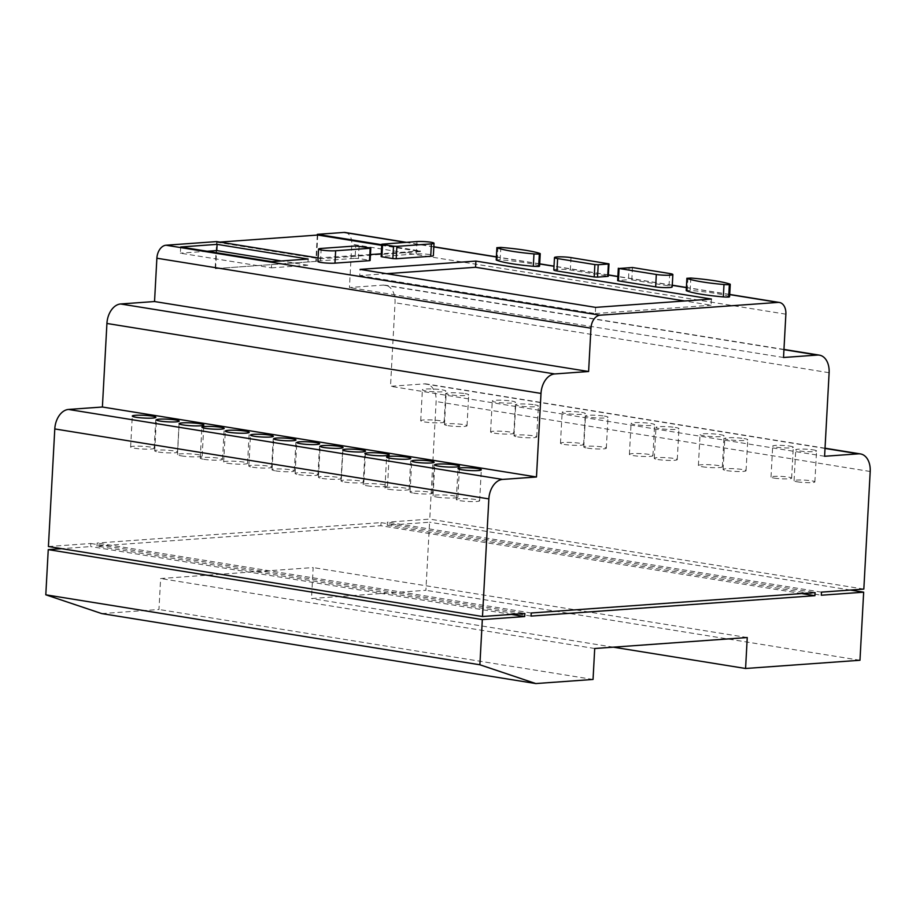<?xml version="1.0" encoding="UTF-8"?>
<svg xmlns="http://www.w3.org/2000/svg" width="916" height="916" viewBox="0 0 916 916"><rect width="100%" height="100%" fill="white"/><g stroke="black" fill="none" stroke-linecap="round" stroke-linejoin="round"><path stroke-width="0.69" stroke-dasharray="4.58 3.44" d="M813.225 449.87A10.408 1.202 -176.9 0 1 816.545 450.947A10.408 1.202 -176.9 0 1 810.282 451.714A10.408 1.202 -176.9 0 1 799.084 450.89A10.408 1.202 -176.9 0 1 795.764 449.825A10.408 1.202 -176.9 0 1 802.027 449.058A10.408 1.202 -176.9 0 1 813.225 449.87M797.412 481.839A10.408 1.202 3.1 0 0 808.61 482.663A10.408 1.202 3.1 0 0 814.874 481.896A10.408 1.202 3.1 0 0 811.542 480.82A10.408 1.202 3.1 0 0 800.344 479.995A10.408 1.202 3.1 0 0 794.08 480.763A10.408 1.202 3.1 0 0 797.412 481.839M790.004 446.149A10.316 1.191 -176.9 0 1 793.302 447.203A10.316 1.191 -176.9 0 1 787.096 447.97A10.316 1.191 -176.9 0 1 775.989 447.157A10.316 1.191 -176.9 0 1 772.692 446.092A10.316 1.191 -176.9 0 1 778.909 445.336A10.316 1.191 -176.9 0 1 790.004 446.149M774.318 478.106A10.316 1.191 3.1 0 0 785.413 478.919A10.316 1.191 3.1 0 0 791.63 478.152A10.316 1.191 3.1 0 0 788.332 477.099A10.316 1.191 3.1 0 0 777.226 476.274A10.316 1.191 3.1 0 0 771.02 477.041A10.316 1.191 3.1 0 0 774.318 478.106M744.067 438.558A11.484 1.328 -176.9 0 1 747.742 439.737A11.484 1.328 -176.9 0 1 740.826 440.585A11.484 1.328 -176.9 0 1 728.472 439.68A11.484 1.328 -176.9 0 1 724.796 438.501A11.484 1.328 -176.9 0 1 731.712 437.653A11.484 1.328 -176.9 0 1 744.067 438.558M726.789 470.629A11.484 1.328 3.1 0 0 739.143 471.534A11.484 1.328 3.1 0 0 746.059 470.687A11.484 1.328 3.1 0 0 742.395 469.507A11.484 1.328 3.1 0 0 730.029 468.603A11.484 1.328 3.1 0 0 723.113 469.439A11.484 1.328 3.1 0 0 726.789 470.629M720.205 434.631A12.011 1.397 -176.9 0 1 724.052 435.867A12.011 1.397 -176.9 0 1 716.816 436.749A12.011 1.397 -176.9 0 1 703.9 435.798A12.011 1.397 -176.9 0 1 700.053 434.562A12.011 1.397 -176.9 0 1 707.289 433.68A12.011 1.397 -176.9 0 1 720.205 434.631M702.217 466.748A12.011 1.397 3.1 0 0 715.144 467.698A12.011 1.397 3.1 0 0 722.369 466.817A12.011 1.397 3.1 0 0 718.533 465.58A12.011 1.397 3.1 0 0 705.606 464.63A12.011 1.397 3.1 0 0 698.381 465.511A12.011 1.397 3.1 0 0 702.217 466.748M675.264 427.463A11.519 1.34 -176.9 0 1 678.939 428.654A11.519 1.34 -176.9 0 1 672.012 429.501A11.519 1.34 -176.9 0 1 659.623 428.585A11.519 1.34 -176.9 0 1 655.948 427.406A11.519 1.34 -176.9 0 1 662.875 426.558A11.519 1.34 -176.9 0 1 675.264 427.463M657.951 459.534A11.519 1.34 3.1 0 0 670.34 460.439A11.519 1.34 3.1 0 0 677.268 459.592A11.519 1.34 3.1 0 0 673.592 458.412A11.519 1.34 3.1 0 0 661.203 457.508A11.519 1.34 3.1 0 0 654.276 458.355A11.519 1.34 3.1 0 0 657.951 459.534M650.841 423.49A11.782 1.363 -176.9 0 1 654.608 424.692A11.782 1.363 -176.9 0 1 647.52 425.562A11.782 1.363 -176.9 0 1 634.845 424.635A11.782 1.363 -176.9 0 1 631.078 423.421A11.782 1.363 -176.9 0 1 638.177 422.551A11.782 1.363 -176.9 0 1 650.841 423.49M633.174 455.584A11.782 1.363 3.1 0 0 645.837 456.512A11.782 1.363 3.1 0 0 652.936 455.641A11.782 1.363 3.1 0 0 649.169 454.428A11.782 1.363 3.1 0 0 636.494 453.5A11.782 1.363 3.1 0 0 629.407 454.37A11.782 1.363 3.1 0 0 633.174 455.584M604.4 416.082A11.278 1.305 -176.9 0 1 607.995 417.238A11.278 1.305 -176.9 0 1 601.205 418.074A11.278 1.305 -176.9 0 1 589.08 417.181A11.278 1.305 -176.9 0 1 585.473 416.024A11.278 1.305 -176.9 0 1 592.263 415.188A11.278 1.305 -176.9 0 1 604.4 416.082M587.408 448.13A11.278 1.305 3.1 0 0 599.533 449.012A11.278 1.305 3.1 0 0 606.323 448.187A11.278 1.305 3.1 0 0 602.717 447.019A11.278 1.305 3.1 0 0 590.591 446.138A11.278 1.305 3.1 0 0 583.801 446.962A11.278 1.305 3.1 0 0 587.408 448.13M581.603 412.349A11.599 1.34 -176.9 0 1 585.313 413.551A11.599 1.34 -176.9 0 1 578.328 414.398A11.599 1.34 -176.9 0 1 565.859 413.482A11.599 1.34 -176.9 0 1 562.149 412.292A11.599 1.34 -176.9 0 1 569.134 411.444A11.599 1.34 -176.9 0 1 581.603 412.349M564.187 444.432A11.599 1.34 3.1 0 0 576.656 445.348A11.599 1.34 3.1 0 0 583.629 444.489A11.599 1.34 3.1 0 0 579.931 443.298A11.599 1.34 3.1 0 0 567.462 442.382A11.599 1.34 3.1 0 0 560.477 443.241A11.599 1.34 3.1 0 0 564.187 444.432M534.761 404.838A11.358 1.317 -176.9 0 1 538.39 406.006A11.358 1.317 -176.9 0 1 531.555 406.841A11.358 1.317 -176.9 0 1 519.338 405.948A11.358 1.317 -176.9 0 1 515.708 404.78A11.358 1.317 -176.9 0 1 522.544 403.945A11.358 1.317 -176.9 0 1 534.761 404.838M517.654 436.898A11.358 1.317 3.1 0 0 529.872 437.791A11.358 1.317 3.1 0 0 536.719 436.955A11.358 1.317 3.1 0 0 533.089 435.787A11.358 1.317 3.1 0 0 520.872 434.894A11.358 1.317 3.1 0 0 514.025 435.73A11.358 1.317 3.1 0 0 517.654 436.898M511.781 401.094A11.633 1.351 -176.9 0 1 515.502 402.296A11.633 1.351 -176.9 0 1 508.495 403.143A11.633 1.351 -176.9 0 1 495.98 402.227A11.633 1.351 -176.9 0 1 492.258 401.036A11.633 1.351 -176.9 0 1 499.266 400.178A11.633 1.351 -176.9 0 1 511.781 401.094M494.308 433.176A11.633 1.351 3.1 0 0 506.823 434.092A11.633 1.351 3.1 0 0 513.83 433.234A11.633 1.351 3.1 0 0 510.109 432.043A11.633 1.351 3.1 0 0 497.594 431.127A11.633 1.351 3.1 0 0 490.587 431.974A11.633 1.351 3.1 0 0 494.308 433.176M465.088 393.628A11.29 1.305 -176.9 0 1 468.694 394.785A11.29 1.305 -176.9 0 1 461.904 395.62A11.29 1.305 -176.9 0 1 449.756 394.727A11.29 1.305 -176.9 0 1 446.149 393.559A11.29 1.305 -176.9 0 1 452.951 392.735A11.29 1.305 -176.9 0 1 465.088 393.628M448.084 425.677A11.29 1.305 3.1 0 0 460.221 426.558A11.29 1.305 3.1 0 0 467.023 425.734A11.29 1.305 3.1 0 0 463.416 424.566A11.29 1.305 3.1 0 0 451.267 423.684A11.29 1.305 3.1 0 0 444.478 424.509A11.29 1.305 3.1 0 0 448.084 425.677M442.073 389.838A11.736 1.363 -176.9 0 1 445.829 391.052A11.736 1.363 -176.9 0 1 438.764 391.911A11.736 1.363 -176.9 0 1 426.135 390.983A11.736 1.363 -176.9 0 1 422.39 389.781A11.736 1.363 -176.9 0 1 429.455 388.922A11.736 1.363 -176.9 0 1 442.073 389.838M424.463 421.933A11.736 1.363 3.1 0 0 437.081 422.86A11.736 1.363 3.1 0 0 444.145 422.001A11.736 1.363 3.1 0 0 440.401 420.788A11.736 1.363 3.1 0 0 427.772 419.86A11.736 1.363 3.1 0 0 420.719 420.73A11.736 1.363 3.1 0 0 424.463 421.933M460.05 500.686A11.679 1.351 3.1 0 0 472.61 501.613A11.679 1.351 3.1 0 0 479.64 500.754A11.679 1.351 3.1 0 0 475.908 499.552A11.679 1.351 3.1 0 0 463.347 498.625A11.679 1.351 3.1 0 0 456.317 499.495A11.679 1.351 3.1 0 0 460.05 500.686M437.035 497.102A12.412 1.443 3.1 0 0 450.386 498.075A12.412 1.443 3.1 0 0 457.863 497.159A12.412 1.443 3.1 0 0 453.889 495.888A12.412 1.443 3.1 0 0 440.539 494.903A12.412 1.443 3.1 0 0 433.062 495.819A12.412 1.443 3.1 0 0 437.035 497.102M413.643 493.14A11.21 1.294 3.1 0 0 425.688 494.022A11.21 1.294 3.1 0 0 432.444 493.197A11.21 1.294 3.1 0 0 428.86 492.041A11.21 1.294 3.1 0 0 416.803 491.159A11.21 1.294 3.1 0 0 410.059 491.984A11.21 1.294 3.1 0 0 413.643 493.14M388.808 489.281A12.114 1.408 3.1 0 0 401.838 490.232A12.114 1.408 3.1 0 0 409.131 489.339A12.114 1.408 3.1 0 0 405.261 488.091A12.114 1.408 3.1 0 0 392.231 487.14A12.114 1.408 3.1 0 0 384.938 488.033A12.114 1.408 3.1 0 0 388.808 489.281M367.087 485.789A12.194 1.408 3.1 0 0 380.209 486.751A12.194 1.408 3.1 0 0 387.548 485.858A12.194 1.408 3.1 0 0 383.655 484.598A12.194 1.408 3.1 0 0 370.533 483.637A12.194 1.408 3.1 0 0 363.183 484.53A12.194 1.408 3.1 0 0 367.087 485.789M344.656 482.056A11.439 1.328 3.1 0 0 356.965 482.961A11.439 1.328 3.1 0 0 363.858 482.114A11.439 1.328 3.1 0 0 360.194 480.934A11.439 1.328 3.1 0 0 347.885 480.03A11.439 1.328 3.1 0 0 341.004 480.877A11.439 1.328 3.1 0 0 344.656 482.056M322.111 478.427A11.484 1.328 3.1 0 0 334.466 479.331A11.484 1.328 3.1 0 0 341.382 478.484A11.484 1.328 3.1 0 0 337.706 477.305A11.484 1.328 3.1 0 0 325.352 476.4A11.484 1.328 3.1 0 0 318.436 477.247A11.484 1.328 3.1 0 0 322.111 478.427M298.776 474.66A11.439 1.328 3.1 0 0 311.085 475.564A11.439 1.328 3.1 0 0 317.978 474.717A11.439 1.328 3.1 0 0 314.314 473.538A11.439 1.328 3.1 0 0 302.005 472.645A11.439 1.328 3.1 0 0 295.124 473.48A11.439 1.328 3.1 0 0 298.776 474.66M275.613 470.881A11.141 1.294 3.1 0 0 287.601 471.763A11.141 1.294 3.1 0 0 294.311 470.939A11.141 1.294 3.1 0 0 290.75 469.793A11.141 1.294 3.1 0 0 278.762 468.912A11.141 1.294 3.1 0 0 272.052 469.736A11.141 1.294 3.1 0 0 275.613 470.881M252.472 467.194A11.439 1.328 3.1 0 0 264.781 468.099A11.439 1.328 3.1 0 0 271.663 467.252A11.439 1.328 3.1 0 0 268.01 466.084A11.439 1.328 3.1 0 0 255.701 465.179A11.439 1.328 3.1 0 0 248.809 466.015A11.439 1.328 3.1 0 0 252.472 467.194M227.477 463.244A11.965 1.385 3.1 0 0 240.347 464.194A11.965 1.385 3.1 0 0 247.549 463.313A11.965 1.385 3.1 0 0 243.725 462.076A11.965 1.385 3.1 0 0 230.855 461.137A11.965 1.385 3.1 0 0 223.653 462.019A11.965 1.385 3.1 0 0 227.477 463.244M203.81 459.305A11.164 1.294 3.1 0 0 215.81 460.187A11.164 1.294 3.1 0 0 222.531 459.363A11.164 1.294 3.1 0 0 218.958 458.218A11.164 1.294 3.1 0 0 206.959 457.336A11.164 1.294 3.1 0 0 200.238 458.16A11.164 1.294 3.1 0 0 203.81 459.305M181.425 455.893A12.366 1.431 3.1 0 0 194.719 456.866A12.366 1.431 3.1 0 0 202.173 455.95A12.366 1.431 3.1 0 0 198.211 454.68A12.366 1.431 3.1 0 0 184.917 453.706A12.366 1.431 3.1 0 0 177.475 454.622A12.366 1.431 3.1 0 0 181.425 455.893M158.354 452.023A11.427 1.328 3.1 0 0 170.639 452.928A11.427 1.328 3.1 0 0 177.521 452.08A11.427 1.328 3.1 0 0 173.868 450.912A11.427 1.328 3.1 0 0 161.582 450.008A11.427 1.328 3.1 0 0 154.701 450.844A11.427 1.328 3.1 0 0 158.354 452.023M134.389 448.222A11.805 1.363 3.1 0 0 147.087 449.149A11.805 1.363 3.1 0 0 154.197 448.279A11.805 1.363 3.1 0 0 150.43 447.065A11.805 1.363 3.1 0 0 137.721 446.138A11.805 1.363 3.1 0 0 130.622 447.008A11.805 1.363 3.1 0 0 134.389 448.222M531.051 616.09L96.97 546.119L380.861 525.715L801.706 593.557M96.97 546.119L97.142 543.028L381.022 522.624L380.861 525.715M317.291 235.08L315.871 261.404L215.145 268.651L216.691 241.584M101.756 613.594L158.96 609.483L160.632 578.534L313.169 567.577L311.497 598.526L425.894 590.293L429.581 522.212L387.216 525.257L387.376 522.166L429.753 519.12L436.119 401.529A18.721 12.561 99.2 0 0 426.387 383.953A18.721 12.561 99.2 0 0 424.417 383.873L390.514 386.3L395.048 302.749A18.721 12.561 99.2 0 0 385.315 285.185A18.721 12.561 99.2 0 0 383.335 285.094L349.443 287.532L351.79 244.206A12.481 8.37 99.2 0 0 345.298 232.492M48.411 546.531L90.787 543.486L90.615 546.577L61.647 548.661M531.223 612.999L97.142 543.028M381.022 522.624L815.103 592.595M315.871 261.404L215.145 268.651M317.76 235.046L316.329 261.484M216.577 242.213L319.718 258.816L420.364 251.579L381.732 245.351M420.364 251.579L420.398 250.961L381.285 253.778M381.766 244.732L420.398 250.961M553.802 269.945A9.858 1.145 -176.9 0 1 559.733 269.224A9.858 1.145 -176.9 0 1 570.347 269.991L607.583 276.002L608.247 263.625M608.316 276.243L607.583 276.002M729.583 296.715A7.454 0.859 3.1 0 0 729.354 296.486A57.25 6.63 -176.9 0 0 690.172 290.418L686.29 290.555M382.43 244.034L381.754 256.423L416.288 253.938A9.858 1.145 -176.9 0 1 427.131 254.224A9.858 1.145 -176.9 0 1 433.36 255.633M381.754 256.423L381.125 256.572M359.083 246.118L358.408 258.495L369.377 260.27L370.053 247.893M370.133 260.51L369.377 260.27M317.909 261.449A9.858 1.145 -176.9 0 1 320.531 260.82L355.065 258.335L355.74 245.957M358.408 258.495L355.065 258.335M539.57 266.087A7.454 0.859 3.1 0 0 539.341 265.858A57.25 6.63 -176.9 0 0 500.159 259.789L496.277 259.926M618.953 268.09L618.289 280.468L628.456 279.735L629.12 267.358M632.464 267.518L631.8 279.907L628.456 279.735M631.8 279.907L669.035 285.906A9.858 1.145 -176.9 0 1 672.184 286.914M618.289 280.468L617.647 280.617M370.465 254.556L318.104 257.934M783.524 357.492L349.443 287.532M824.595 456.271L390.514 386.3M863.834 589.091L429.753 519.12M821.457 592.137L387.376 522.166M850.437 590.053L429.581 522.212M387.216 525.257L821.297 595.228M859.975 660.264L425.894 590.293M613.308 647.165L311.497 598.526M747.25 637.536L313.169 567.577M594.713 648.505L160.632 578.534M593.041 679.454L158.96 609.483M511.471 614.418L90.615 546.577M90.787 543.486L524.868 613.457M219.794 242.087L216.657 242.202M215.604 268.72L217.035 242.282M730.018 284.109L729.354 296.486M690.172 290.418L690.847 278.04M540.005 253.48L539.341 265.858M500.159 259.789L500.834 247.412M711.434 299.051L711.091 305.234L684.641 300.975M386.541 273.678L359.759 275.601L360.091 269.407M359.759 275.601L595.285 313.558L595.618 307.375M595.285 313.558L711.091 305.234M180.681 246.988L180.349 253.171L271.411 267.85L271.743 261.655M271.411 267.85L307.81 265.228L308.154 259.045M307.81 265.228L281.361 260.968M207.131 251.247L180.349 253.171M319.753 258.197L319.718 258.816M729.697 294.608L686.393 287.624M672.275 285.345L617.865 276.586M608.384 275.052L553.997 266.293M539.684 263.98L496.38 256.995M433.829 246.919L405.628 242.374M785.871 314.177L351.79 244.206M783.947 349.66L383.335 285.094M829.117 372.72L395.048 302.749M825.018 448.439L424.417 383.873M870.2 471.488L436.119 401.529M571.011 257.614L570.347 269.991M416.288 253.938L416.963 241.561M321.207 248.442L320.531 260.82M669.035 285.906L669.711 273.529M687.275 290.406L687.939 278.029M497.251 259.778L497.926 247.4M814.874 481.896L816.545 450.947M791.63 478.152L793.302 447.203M746.059 470.687L747.742 439.737M722.369 466.817L724.052 435.867M677.268 459.592L678.939 428.654M652.936 455.641L654.608 424.692M606.323 448.187L607.995 417.238M583.629 444.489L585.313 413.551M536.719 436.955L538.39 406.006M513.83 433.234L515.502 402.296M467.023 425.734L468.694 394.785M444.145 422.001L445.829 391.052M479.64 500.754L481.312 469.805M457.863 497.159L459.534 466.221M432.444 493.197L434.115 462.248M409.131 489.339L410.803 458.389M387.548 485.858L389.22 454.909M363.858 482.114L365.53 451.164M341.382 478.484L343.053 447.546M317.978 474.717L319.65 443.768M294.311 470.939L295.983 439.989M271.663 467.252L273.346 436.314M247.549 463.313L249.221 432.363M222.531 459.363L224.202 428.413M202.173 455.95L203.844 425.013M177.521 452.08L179.192 421.131M154.197 448.279L155.869 417.341M729.708 294.448L686.405 287.475M672.287 285.197L617.876 276.426M608.384 274.903L554.008 266.132M539.684 263.831L496.38 256.846M433.84 246.759L406.292 242.328M783.959 349.431L385.315 285.185M825.03 448.21L426.387 383.953M794.08 480.763L795.764 449.825M771.02 477.041L772.692 446.092M723.113 469.439L724.796 438.501M698.381 465.511L700.053 434.562M654.276 458.355L655.948 427.406M629.407 454.37L631.078 423.421M583.801 446.962L585.473 416.024M560.477 443.241L562.149 412.292M514.025 435.73L515.708 404.78M490.587 431.974L492.258 401.036M444.478 424.509L446.149 393.559M420.719 420.73L422.39 389.781M456.317 499.495L458 468.545M433.062 495.819L434.745 464.87M410.059 491.984L411.731 461.034M384.938 488.033L386.609 457.084M363.183 484.53L364.866 453.592M341.004 480.877L342.676 449.928M318.436 477.247L320.119 446.298M295.124 473.48L296.795 442.531M272.052 469.736L273.724 438.787M248.809 466.015L250.492 435.066M223.653 462.019L225.336 431.07M200.238 458.16L201.921 427.211M177.475 454.622L179.147 423.673M154.701 450.844L156.384 419.906M130.622 447.008L132.293 416.059"/><path stroke-width="1.37" d="M723.995 284.533A56.471 6.538 -176.9 0 1 702.263 281.922A56.471 6.538 -176.9 0 1 686.954 278.315L686.29 290.693A56.471 6.538 -176.9 0 0 701.587 294.299A56.471 6.538 -176.9 0 0 723.319 296.921L723.995 284.533A7.477 0.87 3.1 0 0 729.342 284.693L728.667 297.07A7.454 0.859 3.1 0 0 729.583 296.715L730.258 284.338A7.454 0.859 -176.9 0 1 729.342 284.693M369.503 260.659L334.97 263.144L335.645 250.766A9.858 1.145 -176.9 0 1 321.734 250.079A9.858 1.145 -176.9 0 1 318.573 249.072A9.858 1.145 -176.9 0 1 321.207 248.442L355.74 245.957L370.053 247.893L370.808 248.133L370.179 248.282L369.503 260.659L370.133 260.51L370.808 248.133M334.97 263.144A9.858 1.145 -176.9 0 1 321.058 262.468A9.858 1.145 -176.9 0 1 317.909 261.449L318.573 249.072M533.971 253.915A56.471 6.538 -176.9 0 1 512.239 251.293A56.471 6.538 -176.9 0 1 496.941 247.686L496.266 260.064A56.471 6.538 -176.9 0 0 511.575 263.671A56.471 6.538 -176.9 0 0 533.307 266.293L533.971 253.915A7.477 0.87 3.1 0 0 539.329 254.076L538.654 266.453A7.454 0.859 3.1 0 0 539.57 266.087L540.234 253.709A7.454 0.859 -176.9 0 1 539.329 254.076M477.58 468.603A11.679 1.351 -176.9 0 1 481.312 469.805A11.679 1.351 -176.9 0 1 474.282 470.664A11.679 1.351 -176.9 0 1 461.733 469.748A11.679 1.351 -176.9 0 1 458 468.545A11.679 1.351 -176.9 0 1 465.03 467.687A11.679 1.351 -176.9 0 1 477.58 468.603M455.573 464.939A12.412 1.443 -176.9 0 1 459.534 466.221A12.412 1.443 -176.9 0 1 452.069 467.126A12.412 1.443 -176.9 0 1 438.707 466.152A12.412 1.443 -176.9 0 1 434.745 464.87A12.412 1.443 -176.9 0 1 442.21 463.954A12.412 1.443 -176.9 0 1 455.573 464.939M430.531 461.091A11.21 1.294 -176.9 0 1 434.115 462.248A11.21 1.294 -176.9 0 1 427.371 463.072A11.21 1.294 -176.9 0 1 415.314 462.191A11.21 1.294 -176.9 0 1 411.731 461.034A11.21 1.294 -176.9 0 1 418.486 460.21A11.21 1.294 -176.9 0 1 430.531 461.091M406.933 457.153A12.114 1.408 -176.9 0 1 410.803 458.389A12.114 1.408 -176.9 0 1 403.509 459.282A12.114 1.408 -176.9 0 1 390.479 458.332A12.114 1.408 -176.9 0 1 386.609 457.084A12.114 1.408 -176.9 0 1 393.903 456.191A12.114 1.408 -176.9 0 1 406.933 457.153M385.327 453.649A12.194 1.408 -176.9 0 1 389.22 454.909A12.194 1.408 -176.9 0 1 381.88 455.802A12.194 1.408 -176.9 0 1 368.759 454.84A12.194 1.408 -176.9 0 1 364.866 453.592A12.194 1.408 -176.9 0 1 372.205 452.687A12.194 1.408 -176.9 0 1 385.327 453.649M361.877 449.985A11.439 1.328 -176.9 0 1 365.53 451.164A11.439 1.328 -176.9 0 1 358.637 452.012A11.439 1.328 -176.9 0 1 346.328 451.107A11.439 1.328 -176.9 0 1 342.676 449.928A11.439 1.328 -176.9 0 1 349.569 449.092A11.439 1.328 -176.9 0 1 361.877 449.985M339.389 446.355A11.484 1.328 -176.9 0 1 343.053 447.546A11.484 1.328 -176.9 0 1 336.149 448.382A11.484 1.328 -176.9 0 1 323.783 447.477A11.484 1.328 -176.9 0 1 320.119 446.298A11.484 1.328 -176.9 0 1 327.035 445.451A11.484 1.328 -176.9 0 1 339.389 446.355M315.997 442.6A11.439 1.328 -176.9 0 1 319.65 443.768A11.439 1.328 -176.9 0 1 312.757 444.615A11.439 1.328 -176.9 0 1 300.448 443.71A11.439 1.328 -176.9 0 1 296.795 442.531A11.439 1.328 -176.9 0 1 303.688 441.695A11.439 1.328 -176.9 0 1 315.997 442.6M292.422 438.844A11.141 1.294 -176.9 0 1 295.983 439.989A11.141 1.294 -176.9 0 1 289.273 440.814A11.141 1.294 -176.9 0 1 277.285 439.932A11.141 1.294 -176.9 0 1 273.724 438.787A11.141 1.294 -176.9 0 1 280.433 437.963A11.141 1.294 -176.9 0 1 292.422 438.844M269.682 435.134A11.439 1.328 -176.9 0 1 273.346 436.314A11.439 1.328 -176.9 0 1 266.453 437.15A11.439 1.328 -176.9 0 1 254.144 436.245A11.439 1.328 -176.9 0 1 250.492 435.066A11.439 1.328 -176.9 0 1 257.373 434.23A11.439 1.328 -176.9 0 1 269.682 435.134M245.396 431.138A11.965 1.385 -176.9 0 1 249.221 432.363A11.965 1.385 -176.9 0 1 242.019 433.245A11.965 1.385 -176.9 0 1 229.16 432.306A11.965 1.385 -176.9 0 1 225.336 431.07A11.965 1.385 -176.9 0 1 232.538 430.188A11.965 1.385 -176.9 0 1 245.396 431.138M220.641 427.268A11.164 1.294 -176.9 0 1 224.202 428.413A11.164 1.294 -176.9 0 1 217.493 429.238A11.164 1.294 -176.9 0 1 205.482 428.356A11.164 1.294 -176.9 0 1 201.921 427.211A11.164 1.294 -176.9 0 1 208.63 426.387A11.164 1.294 -176.9 0 1 220.641 427.268M199.894 423.73A12.366 1.431 -176.9 0 1 203.844 425.013A12.366 1.431 -176.9 0 1 196.402 425.917A12.366 1.431 -176.9 0 1 183.097 424.944A12.366 1.431 -176.9 0 1 179.147 423.673A12.366 1.431 -176.9 0 1 186.589 422.757A12.366 1.431 -176.9 0 1 199.894 423.73M175.551 419.963A11.427 1.328 -176.9 0 1 179.192 421.131A11.427 1.328 -176.9 0 1 172.322 421.978A11.427 1.328 -176.9 0 1 160.037 421.074A11.427 1.328 -176.9 0 1 156.384 419.906A11.427 1.328 -176.9 0 1 163.254 419.059A11.427 1.328 -176.9 0 1 175.551 419.963M152.102 416.116A11.805 1.363 -176.9 0 1 155.869 417.341A11.805 1.363 -176.9 0 1 148.77 418.2A11.805 1.363 -176.9 0 1 136.072 417.272A11.805 1.363 -176.9 0 1 132.293 416.059A11.805 1.363 -176.9 0 1 139.404 415.188A11.805 1.363 -176.9 0 1 152.102 416.116M814.942 595.686L531.051 616.09L531.223 612.999L815.103 592.595L814.942 595.686L801.706 593.557M406.292 242.328L345.298 232.492A12.481 8.37 99.2 0 0 343.981 232.435L317.337 234.347L317.291 235.08M61.647 548.661L48.25 549.623L45.8 594.805L101.756 613.594L535.837 683.565L593.041 679.454L594.713 648.505L747.25 637.536L745.578 668.485L859.975 660.264L863.662 592.183L821.297 595.228L821.457 592.137L863.834 589.091L870.2 471.488A18.721 12.561 99.2 0 0 860.467 453.924A18.721 12.561 99.2 0 0 858.498 453.832L824.595 456.271L829.117 372.72A18.721 12.561 99.2 0 0 819.396 355.145A18.721 12.561 99.2 0 0 817.415 355.065L783.524 357.492L785.871 314.177A12.481 8.37 99.2 0 0 779.379 302.463A12.481 8.37 99.2 0 0 778.062 302.406L600.106 315.196A12.481 8.37 99.2 0 0 590.957 328.18L588.61 371.507L554.718 373.946A18.721 12.561 99.2 0 0 541.001 393.422L536.478 476.984L502.575 479.423A18.721 12.561 99.2 0 0 488.858 498.899L482.492 616.502L524.868 613.457L524.696 616.548L482.331 619.594L479.881 664.776L535.837 683.565M318.104 257.934L216.691 241.584L166.025 245.225A12.481 8.37 99.2 0 0 156.876 258.22L154.541 301.536L120.637 303.975A18.721 12.561 99.2 0 0 106.92 323.462L102.397 407.013L68.505 409.452A18.721 12.561 99.2 0 0 54.788 428.94L48.411 546.531L482.492 616.502M381.732 245.351L317.76 235.046L219.794 242.087M317.337 234.347L381.766 244.732M607.709 276.392L608.316 276.243L608.991 263.865L608.373 264.014L607.709 276.392L597.541 277.124L598.205 264.747L608.373 264.014M594.198 276.964L556.951 270.964L557.626 258.575L594.873 264.587L594.198 276.964L597.541 277.124M556.951 270.964A9.858 1.145 -176.9 0 1 553.802 269.945L554.478 257.568A9.858 1.145 -176.9 0 1 560.409 256.835A9.858 1.145 -176.9 0 1 571.011 257.614L608.991 263.865M723.319 296.921A7.477 0.87 3.1 0 0 728.667 297.07M382.556 244.435L393.525 246.198L392.85 258.575L381.892 256.812L382.556 244.435L381.8 244.194L416.963 241.561A9.858 1.145 -176.9 0 1 427.806 241.847A9.858 1.145 -176.9 0 1 434.024 243.255L433.36 255.633A9.858 1.145 -176.9 0 1 430.726 256.262L396.204 258.747L396.868 246.37L431.402 243.885L430.726 256.262M392.85 258.575L396.204 258.747M381.8 244.194L381.125 256.572L381.892 256.812M533.307 266.293A7.477 0.87 3.1 0 0 538.654 266.453M619.079 268.491L632.464 267.518L669.711 273.529A9.858 1.145 -176.9 0 1 672.859 274.537L672.184 286.914A9.858 1.145 -176.9 0 1 666.253 287.647A9.858 1.145 -176.9 0 1 655.65 286.868L618.415 280.869L619.079 268.491L656.314 274.491L655.65 286.868M618.323 268.239L617.647 280.617L618.415 280.869M360.091 269.407L475.896 261.083L711.434 299.051L595.618 307.375L360.091 269.407M308.154 259.045L271.743 261.655L180.681 246.988L217.092 244.366L308.154 259.045M381.285 253.778L370.465 254.556M863.662 592.183L850.437 590.053M745.578 668.485L613.308 647.165M479.881 664.776L45.8 594.805M482.331 619.594L48.25 549.623M524.696 616.548L511.471 614.418M536.478 476.984L102.397 407.013M588.61 371.507L154.541 301.536M557.626 258.575A9.858 1.145 -176.9 0 1 554.478 257.568M686.954 278.315L690.847 278.04A57.25 6.63 -176.9 0 1 730.018 284.109A7.454 0.859 -176.9 0 1 730.258 284.338M434.024 243.255A9.858 1.145 -176.9 0 1 431.402 243.885M335.645 250.766L370.179 248.282M496.941 247.686L500.834 247.412A57.25 6.63 -176.9 0 1 540.005 253.48A7.454 0.859 -176.9 0 1 540.234 253.709M672.859 274.537A9.858 1.145 -176.9 0 1 666.928 275.269A9.858 1.145 -176.9 0 1 656.314 274.491M684.641 300.975L475.564 267.277L475.896 261.083M475.564 267.277L386.541 273.678M281.361 260.968L216.76 250.56L217.092 244.366M216.76 250.56L207.131 251.247M598.205 264.747L594.873 264.587M396.868 246.37L393.525 246.198M166.025 245.225L600.106 315.196M778.062 302.406L729.697 294.608M686.393 287.624L672.275 285.345M617.865 276.586L608.384 275.052M553.997 266.293L539.684 263.98M496.38 256.995L433.829 246.919M405.628 242.374L343.981 232.435M817.415 355.065L783.947 349.66M858.498 453.832L825.018 448.439M488.858 498.899L54.788 428.94M502.575 479.423L68.505 409.452M541.001 393.422L106.92 323.462M554.718 373.946L120.637 303.975M590.957 328.18L156.876 258.22M779.379 302.463L729.708 294.448M686.405 287.475L672.287 285.197M617.876 276.426L608.384 274.903M554.008 266.132L539.684 263.831M496.38 256.846L433.84 246.759M819.396 355.145L783.959 349.431M860.467 453.924L825.03 448.21M686.897 278.246L686.233 290.624M496.884 247.618L496.22 259.995"/></g></svg>
